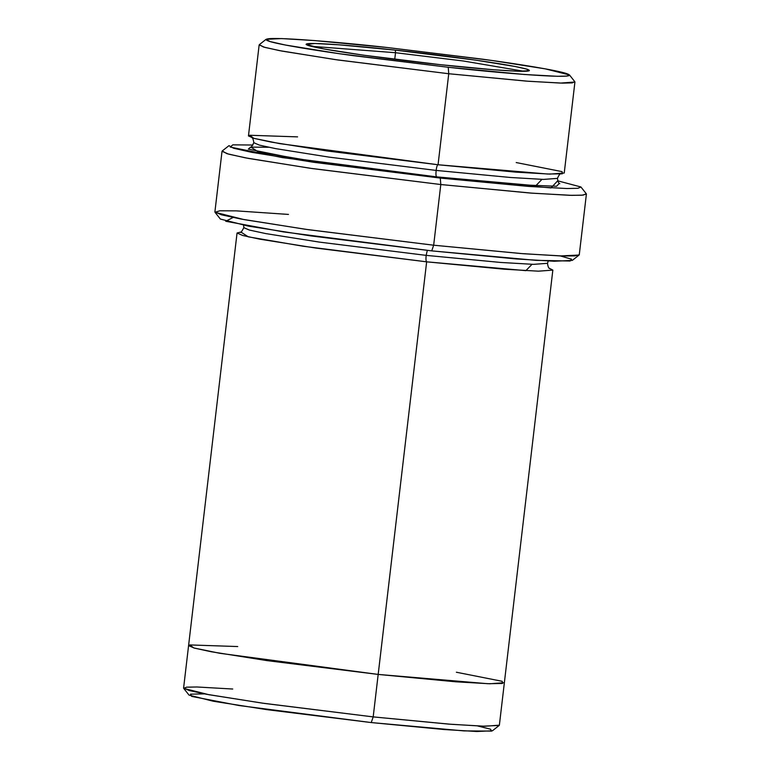 <?xml version="1.0" encoding="UTF-8"?>
<svg xmlns="http://www.w3.org/2000/svg" width="770" height="770" viewBox="0 0 770 770"><rect width="100%" height="100%" fill="white"/><g stroke="black" fill="none" stroke-linecap="round" stroke-linejoin="round"><path stroke-width="1.16" d="M395.52 52.716L463.444 61.013L524.139 71.321L463.444 61.013L395.52 52.716L394.74 59.329L395.52 52.716L311.042 46.287L395.52 52.716L395.318 50.127L395.52 52.716M440.19 64.661L493.772 69.781L517.873 71.235L529.375 70.705L526.468 69.05L515.168 66.499L475.581 60.127L395.318 50.127C426.436 53.313 509.124 63.737 527.219 69.281C542.34 74.498 473.117 68.434 440.19 64.661C409.072 61.485 326.393 51.051 308.289 45.507C293.178 40.29 362.4 46.354 395.318 50.127L339.127 44.814L314.959 43.486L306.094 44.477L323.9 48.962L363.334 55.151L440.19 64.661M253.032 145.02L232.8 144.847L230.22 147.07L282.215 157.571L440.286 178.072L313.794 162.306L251.395 152.267L233.58 148.244L229.008 145.636L222.222 150.978L226.958 153.682L245.389 157.84L309.935 168.226L440.796 184.53L440.286 178.072L551.022 187.909L557.682 180.815L580.917 186.975L577.943 188.294L566.941 188.535L528.846 186.446L440.286 178.072L440.796 184.53L312.716 168.62L248.229 158.379L228.642 154.154L222.03 151.276L214.897 211.952L221.51 214.83L241.097 219.055L305.584 229.296L433.664 245.207L308.356 229.691L244.061 219.604L215.023 212.289L219.845 210.787L236.226 210.865L288.49 214.426M215.023 212.289L220.374 219.065L248.45 226.13L310.599 235.88L431.729 250.876L433.664 245.207L440.796 184.53L433.664 245.207L523.157 253.715L562.562 255.986L574.757 255.9L579.271 254.755L586.403 194.078L581.889 195.224L569.694 195.31L530.289 193.039L440.796 184.53L532.407 193.193L571.812 195.359L583.198 195.108L586.278 193.742L580.917 186.975M183.703 688.37L189.064 695.137L213.261 701.229L266.834 709.642L371.256 722.568L373.19 716.899L264.591 703.453L208.872 694.704L183.703 688.37L186.571 687.167L197.014 686.984L232.733 689.025M448.236 67.269L339.195 53.688L285.41 45.026L270.049 41.561L266.102 39.309L281.733 38.587L314.487 40.569L387.272 47.519C342.544 42.398 248.498 34.159 269.028 41.243C278.788 44.535 316.287 50.628 352.91 55.604L448.236 67.269C492.964 72.39 587.019 80.638 566.479 73.545C556.72 70.253 519.221 64.17 482.607 59.184L387.272 47.519L491.693 60.445L545.275 68.857L569.473 74.95L566.903 76.086L557.422 76.297L524.582 74.498L448.236 67.269L448.746 73.737L448.236 67.269M266.102 39.309L259.326 44.66L263.427 46.999L279.404 50.599L335.335 59.608L448.746 73.737L337.741 59.954L281.858 51.07L264.89 47.403L259.153 44.92L248.46 135.934L254.196 138.417L271.165 142.084L327.058 150.959L438.053 164.751L279.722 143.624L253.705 138.292L249.74 135.26L297.595 136.877M559.328 183.318L556.585 186.253L523.446 184.935L436.628 176.879C435.936 176.263 435.772 174.107 436.118 170.42L329.387 157.167L275.66 148.629L259.336 145.106L253.821 142.71L259.336 145.106L275.66 148.629L329.387 157.167L436.118 170.42C436.628 166.782 437.273 164.895 438.053 164.751C437.273 164.895 436.628 166.782 436.118 170.42L510.703 177.504L543.533 179.41L557.451 178.38L543.533 179.41L510.703 177.504L436.118 170.42C435.772 174.107 435.936 176.263 436.628 176.879L535.853 185.705L541.974 179.362M516.227 162.557L562.09 171.643L562.273 173.818L547.595 174.03L438.053 164.751L448.746 73.737L438.053 164.751L515.611 172.114L549.761 174.097L564.237 173.029L574.93 82.015L560.454 83.083L526.305 81.11L448.746 73.737L528.143 81.245L562.293 83.121L572.158 82.9L574.824 81.716L569.473 74.95M549.356 268.268L552.841 270.106L538.365 271.175L504.215 269.202L426.647 261.829L378.186 674.424L267.18 660.641L211.288 651.757L194.319 648.099L188.583 645.606L183.597 688.082L189.333 690.565L206.302 694.232L262.195 703.106L373.19 716.899L426.647 261.829C425.964 261.203 425.791 259.047 426.147 255.37L319.406 242.107L265.669 233.57L249.345 230.047L243.84 227.66L249.345 230.047L265.669 233.57L319.406 242.107L426.147 255.37L427.321 250.394L426.147 255.37L500.721 262.454L533.562 264.351L547.48 263.321L533.562 264.351L500.721 262.454L426.147 255.37C425.791 259.047 425.964 261.203 426.647 261.829L525.881 270.655L532.003 264.312M426.647 261.829L315.642 248.046L259.76 239.162L242.781 235.505L237.054 233.012L240.875 232.03L248.306 236.842L303.188 246.246L426.647 261.829M560.329 255.929L571.561 259.201L570.108 261.02L536.026 260.347L431.729 250.876L283.37 231.895L225.726 221.26L233.05 217.477M456.35 672.229L502.223 681.315L502.415 683.49L487.728 683.702L378.186 674.424L455.744 681.797L489.893 683.77L504.369 682.701L489.893 683.77L455.744 681.797L378.176 674.424L219.845 653.297L193.828 647.965L189.853 644.933L237.728 646.55M378.176 674.424L373.19 716.899L450.748 724.262L484.898 726.245L499.374 725.176L552.841 270.106M477.766 725.985L490.5 729.18L491.645 731.105L463.906 730.894L371.256 722.568L239.278 705.57L191.701 696.426L190.479 694.165L204.435 693.876M268.653 147.253L250.577 147.109L248.325 149.101L294.987 158.524L436.628 176.879L313.169 161.296L258.297 151.902L250.856 147.08M373.19 716.899L371.256 722.568L444.049 729.517L476.803 731.5L492.425 730.778L499.21 725.436L482.954 726.187L448.891 724.127L373.19 716.899M433.664 245.207L431.729 250.876L516.179 258.941L554.169 261.242L572.293 260.404L579.078 255.053L560.319 255.929L521.021 253.542L433.664 245.207M250.269 147.32C250.587 148.167 251.771 146.637 253.821 142.71C253.33 139.245 252.531 137.483 251.434 137.406M561.003 173.77C560.05 173.539 558.866 175.069 557.451 178.38C557.942 181.845 558.741 183.606 559.838 183.684L559.838 183.684M240.288 232.261C240.606 233.118 241.79 231.577 243.84 227.66L243.609 225.225M548.269 261.011L547.48 263.321C547.971 266.786 548.769 268.557 549.867 268.634L549.867 268.624M188.583 645.606L237.054 233.012"/></g></svg>
